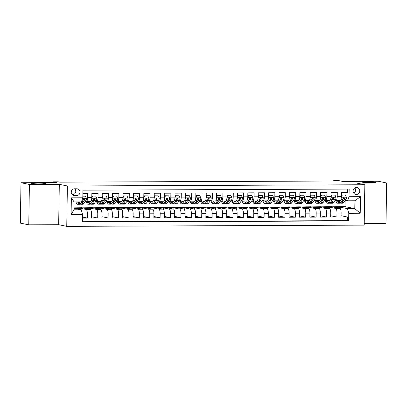 <?xml version="1.0" encoding="UTF-8"?>
<svg xmlns="http://www.w3.org/2000/svg" width="407" height="407" viewBox="0 0 407 407"><rect width="100%" height="100%" fill="white"/><g stroke="black" fill="none" stroke-linecap="round" stroke-linejoin="round"><path stroke-width="0.61" d="M362.266 182.199A6.995 0.427 -179.1 0 1 361.925 182.061A6.995 0.427 -179.1 0 1 367.831 181.736A6.995 0.427 -179.1 0 1 375.575 182.148A6.995 0.427 -179.1 0 1 375.915 182.285A6.995 0.427 -179.1 0 1 370.009 182.611A6.995 0.427 -179.1 0 1 362.266 182.199M32.056 183.562A6.995 0.427 -179.1 0 1 31.721 183.425A6.995 0.427 -179.1 0 1 37.627 183.099A6.995 0.427 -179.1 0 1 45.37 183.506A6.995 0.427 -179.1 0 1 45.711 183.643A6.995 0.427 -179.1 0 1 39.805 183.974A6.995 0.427 -179.1 0 1 32.056 183.562M356.471 187.515A3.5 3.322 101.5 0 0 355.713 194.434A3.5 3.322 101.5 0 0 359.722 191.331A3.5 3.322 101.5 0 0 356.471 187.515M364.224 223.438L386.014 223.351L386.65 182.977L378.23 181.257L342.608 181.405L338.904 180.647L333.704 180.672L333.699 181.018M66.753 226.353L364.199 225.127L364.835 184.753L67.389 185.979L66.753 226.353L58.669 224.7L59.305 184.33L29.406 184.452L28.77 224.822L58.669 224.7M28.77 224.822L20.35 223.107L20.986 182.733L56.604 182.585L52.9 181.827L52.89 182.601M29.406 184.452L20.986 182.733M347.746 189.077L347.695 192.44L341.453 192.465L341.392 196.449L337.23 196.464A4.375 1.348 89.8 0 1 335.902 200.559A4.375 1.348 89.8 0 1 335.816 200.554L335.022 200.392M337.23 196.464L337.296 192.48L331.054 192.506L330.993 196.489L326.831 196.505A4.375 1.348 89.8 0 1 325.503 200.605A4.375 1.348 89.8 0 1 325.417 200.595L324.623 200.432M326.831 196.505L326.892 192.526L320.655 192.552L320.589 196.53L316.432 196.55A4.375 1.348 89.8 0 1 315.099 200.646A4.375 1.348 89.8 0 1 315.013 200.641L314.219 200.478M316.432 196.55L316.493 192.567L310.251 192.592L310.19 196.576L306.028 196.591A4.375 1.348 89.8 0 1 304.701 200.692A4.375 1.348 89.8 0 1 304.614 200.682L303.82 200.519M306.028 196.591L306.095 192.608L299.852 192.633L299.791 196.617L295.63 196.637A4.375 1.348 89.8 0 1 294.302 200.732A4.375 1.348 89.8 0 1 294.215 200.722L293.422 200.565M295.63 196.637L295.696 192.653L289.453 192.679L289.392 196.662L285.231 196.678A4.375 1.348 89.8 0 1 283.903 200.778A4.375 1.348 89.8 0 1 283.816 200.768L283.023 200.605M285.231 196.678L285.292 192.694L279.054 192.72L278.988 196.703L274.832 196.723A4.375 1.348 89.8 0 1 273.499 200.819A4.375 1.348 89.8 0 1 273.412 200.809L272.619 200.646M274.832 196.723L274.893 192.74L268.651 192.765L268.589 196.749L264.428 196.764A4.375 1.348 89.8 0 1 263.1 200.86A4.375 1.348 89.8 0 1 263.014 200.855L262.22 200.692M264.428 196.764L264.494 192.781L258.252 192.806L258.191 196.79L254.029 196.805A4.375 1.348 89.8 0 1 252.701 200.905A4.375 1.348 89.8 0 1 252.615 200.895L251.821 200.732M254.029 196.805L254.095 192.826L247.853 192.852L247.792 196.83L243.63 196.851A4.375 1.348 89.8 0 1 242.302 200.946A4.375 1.348 89.8 0 1 242.216 200.941L241.422 200.778M243.63 196.851L243.691 192.867L237.454 192.893L237.388 196.876L233.231 196.891A4.375 1.348 89.8 0 1 231.898 200.992A4.375 1.348 89.8 0 1 231.812 200.982L231.018 200.819M233.231 196.891L233.292 192.908L227.05 192.933L226.989 196.917L222.827 196.937A4.375 1.348 89.8 0 1 221.5 201.033A4.375 1.348 89.8 0 1 221.413 201.027L220.619 200.865M222.827 196.937L222.894 192.954L216.651 192.979L216.59 196.963L212.429 196.978A4.375 1.348 89.8 0 1 211.101 201.078A4.375 1.348 89.8 0 1 211.014 201.068L210.221 200.905M212.429 196.978L212.49 192.994L206.252 193.02L206.191 197.003L202.03 197.024A4.375 1.348 89.8 0 1 200.702 201.119A4.375 1.348 89.8 0 1 200.615 201.109L199.822 200.951M202.03 197.024L202.091 193.04L195.853 193.066L195.787 197.049L191.631 197.064A4.375 1.348 89.8 0 1 190.298 201.165A4.375 1.348 89.8 0 1 190.211 201.155L189.418 200.992M191.631 197.064L191.692 193.081L185.45 193.106L185.388 197.09L181.227 197.105A4.375 1.348 89.8 0 1 179.899 201.206A4.375 1.348 89.8 0 1 179.813 201.195L179.019 201.033M181.227 197.105L181.293 193.127L175.051 193.152L174.99 197.13L170.828 197.151A4.375 1.348 89.8 0 1 169.5 201.246A4.375 1.348 89.8 0 1 169.414 201.241L168.62 201.078M170.828 197.151L170.889 193.167L164.652 193.193L164.591 197.176L160.429 197.192A4.375 1.348 89.8 0 1 159.101 201.292A4.375 1.348 89.8 0 1 159.015 201.282L158.216 201.119M160.429 197.192L160.49 193.208L154.253 193.239L154.187 197.217L150.03 197.237A4.375 1.348 89.8 0 1 148.697 201.333A4.375 1.348 89.8 0 1 148.611 201.328L147.817 201.165M150.03 197.237L150.091 193.254L143.849 193.279L143.788 197.263L139.626 197.278A4.375 1.348 89.8 0 1 138.299 201.379A4.375 1.348 89.8 0 1 138.212 201.368L137.418 201.206M139.626 197.278L139.693 193.294L133.45 193.32L133.389 197.303L129.228 197.324A4.375 1.348 89.8 0 1 127.9 201.419A4.375 1.348 89.8 0 1 127.813 201.409L127.02 201.251M129.228 197.324L129.289 193.34L123.051 193.366L122.99 197.349L118.829 197.364A4.375 1.348 89.8 0 1 117.501 201.465A4.375 1.348 89.8 0 1 117.414 201.455L116.616 201.292M118.829 197.364L118.89 193.381L112.653 193.406L112.586 197.39L108.43 197.405A4.375 1.348 89.8 0 1 107.097 201.506A4.375 1.348 89.8 0 1 107.01 201.496L106.217 201.333M108.43 197.405L108.491 193.427L102.249 193.452L102.188 197.436L98.026 197.451A4.375 1.348 89.8 0 1 96.698 201.546A4.375 1.348 89.8 0 1 96.612 201.541L95.818 201.379M98.026 197.451L98.092 193.467L91.85 193.493L91.789 197.476A4.375 1.348 89.8 0 1 90.461 201.572A4.375 1.348 89.8 0 1 90.374 201.567M82.484 218.081L87.307 218.06L82.499 217.079M74.013 207.86L81.893 207.718L90.247 209.422A4.375 1.348 89.8 0 1 91.529 214.062L91.463 218.045L97.705 218.02L91.483 216.748M82.418 207.824L92.297 207.672L100.651 209.381A4.375 1.348 -90.2 0 1 101.928 214.021L101.867 217.999L108.104 217.974L101.887 216.707M92.821 207.779L102.696 207.631L111.05 209.335A4.375 1.348 -90.2 0 1 112.327 213.975L112.266 217.959L118.503 217.933L112.286 216.661M103.22 207.738L113.095 207.585L121.449 209.295A4.375 1.348 -90.2 0 1 122.726 213.934L122.665 217.918L128.907 217.893L122.685 216.621M113.619 207.692L123.494 207.545L131.848 209.249A4.375 1.348 -90.2 0 1 133.13 213.889L133.064 217.872L139.306 217.847L133.084 216.575M124.018 207.651L133.898 207.504L142.252 209.208A4.375 1.348 -90.2 0 1 143.529 213.848L143.468 217.831L149.705 217.806L143.488 216.534M134.422 207.611L144.297 207.458L152.65 209.162A4.375 1.348 -90.2 0 1 153.927 213.802L153.866 217.786L160.104 217.76L153.887 216.493M144.821 207.565L154.696 207.417L163.049 209.122A4.375 1.348 -90.2 0 1 164.326 213.761L164.265 217.745L170.508 217.72L164.286 216.448M155.22 207.524L165.094 207.372L173.448 209.081A4.375 1.348 -90.2 0 1 174.73 213.721L174.664 217.699L180.906 217.674L174.684 216.407M165.618 207.478L175.498 207.331L183.852 209.035A4.375 1.348 -90.2 0 1 185.129 213.675L185.068 217.659L191.305 217.633L185.088 216.361M176.022 207.438L185.897 207.285L194.251 208.995A4.375 1.348 -90.2 0 1 195.528 213.634L195.467 217.618L201.704 217.587L195.487 216.321M186.421 207.392L196.296 207.244L204.65 208.949A4.375 1.348 -90.2 0 1 205.927 213.589L205.866 217.572L212.108 217.547L205.886 216.275M196.82 207.351L206.695 207.204L215.049 208.908A4.375 1.348 -90.2 0 1 216.331 213.548L216.265 217.531L222.507 217.506L216.285 216.234M207.219 207.311L217.099 207.158L225.453 208.862A4.375 1.348 -90.2 0 1 226.73 213.502L226.668 217.486L232.906 217.46L226.689 216.193M217.623 207.265L227.498 207.117L235.851 208.822A4.375 1.348 -90.2 0 1 237.128 213.461L237.067 217.445L243.305 217.419L237.088 216.148M228.022 207.224L237.897 207.071L246.25 208.781A4.375 1.348 -90.2 0 1 247.527 213.421L247.466 217.399L253.709 217.374L247.487 216.107M238.421 207.178L248.295 207.031L256.649 208.735A4.375 1.348 -90.2 0 1 257.931 213.375L257.865 217.358L264.107 217.333L257.885 216.061M248.819 207.138L258.699 206.985L267.053 208.694A4.375 1.348 -90.2 0 1 268.33 213.334L268.269 217.313L274.506 217.287L268.289 216.02M259.223 207.092L269.098 206.944L277.452 208.649A4.375 1.348 -90.2 0 1 278.729 213.288L278.668 217.272L284.905 217.246L278.688 215.975M269.622 207.051L279.497 206.904L287.851 208.608A4.375 1.348 -90.2 0 1 289.128 213.248L289.067 217.231L295.309 217.206L289.087 215.934M280.021 207.01L289.896 206.858L298.25 208.562A4.375 1.348 -90.2 0 1 299.532 213.202L299.466 217.185L305.708 217.16L299.486 215.888M290.42 206.965L300.3 206.817L308.654 208.521A4.375 1.348 -90.2 0 1 309.931 213.161L309.869 217.145L316.107 217.119L309.89 215.847M300.824 206.924L310.699 206.771L319.052 208.476A4.375 1.348 -90.2 0 1 320.329 213.115L320.268 217.099L326.506 217.073L320.289 215.807M311.223 206.878L321.098 206.731L329.451 208.435A4.375 1.348 -90.2 0 1 330.728 213.075L330.667 217.058L336.91 217.033L330.688 215.761M52.9 181.827L58.099 181.807L59.783 182.153L335.388 181.013L333.704 180.672M74.415 195.553L76.704 195.543A3.388 3.215 101.5 0 0 77.432 188.838A3.388 3.215 101.5 0 0 76.806 188.777L74.522 188.787A3.388 3.215 101.5 0 0 73.789 195.487A3.388 3.215 101.5 0 0 74.415 195.553L73.189 195.299M347.629 200.799L349.048 196.708L349.165 189.072L82.921 190.171L82.804 197.807L81.385 201.897L74.105 201.928L73.982 209.783L81.263 209.753L82.54 214.392L82.423 222.034L348.667 220.935L348.784 213.293L347.507 208.654L354.787 208.623L354.909 200.768L347.629 200.799L345.421 200.346M349.048 196.708L360.485 196.662L360.226 213.248L348.784 213.293M82.54 214.392L71.103 214.443L71.362 197.853L82.804 197.807M321.622 206.837L327.34 206.705L335.694 208.409A4.375 1.348 89.8 0 1 336.971 213.049L336.91 217.033M327.34 206.705L331.502 206.685L339.85 208.394L335.694 208.409M316.941 206.746L325.29 208.45A4.375 1.348 89.8 0 1 326.572 213.09L326.506 217.073M306.537 206.792L314.891 208.496A4.375 1.348 89.8 0 1 316.173 213.136L316.107 217.119M296.138 206.832L304.492 208.537A4.375 1.348 89.8 0 1 305.769 213.176L305.708 217.16M285.739 206.873L294.093 208.582A4.375 1.348 89.8 0 1 295.37 213.222L295.309 217.206M275.341 206.919L283.689 208.623A4.375 1.348 89.8 0 1 284.971 213.263L284.905 217.246M264.937 206.96L273.29 208.669A4.375 1.348 89.8 0 1 274.572 213.309L274.506 217.287M254.538 207.005L262.891 208.71A4.375 1.348 89.8 0 1 264.168 213.349L264.107 217.333M244.139 207.046L252.493 208.75A4.375 1.348 89.8 0 1 253.77 213.39L253.709 217.374M233.74 207.092L242.089 208.796A4.375 1.348 89.8 0 1 243.371 213.436L243.305 217.419M223.336 207.132L231.69 208.837A4.375 1.348 89.8 0 1 232.967 213.477L232.906 217.46M212.937 207.173L221.291 208.883A4.375 1.348 89.8 0 1 222.568 213.522L222.507 217.506M202.538 207.219L210.892 208.923A4.375 1.348 89.8 0 1 212.169 213.563L212.108 217.547M192.135 207.26L200.488 208.969A4.375 1.348 89.8 0 1 201.77 213.609L201.704 217.587M181.736 207.305L190.089 209.01A4.375 1.348 89.8 0 1 191.366 213.65L191.305 217.633M171.337 207.346L179.691 209.056A4.375 1.348 89.8 0 1 180.967 213.69L180.906 217.674M160.938 207.392L169.292 209.096A4.375 1.348 89.8 0 1 170.569 213.736L170.508 217.72M150.534 207.433L158.888 209.137A4.375 1.348 89.8 0 1 160.17 213.777L160.104 217.76M140.135 207.478L148.489 209.183A4.375 1.348 89.8 0 1 149.766 213.823L149.705 217.806M129.736 207.519L138.09 209.223A4.375 1.348 89.8 0 1 139.367 213.863L139.306 217.847M119.337 207.56L127.691 209.269A4.375 1.348 89.8 0 1 128.968 213.909L128.907 217.893M108.934 207.606L117.287 209.31A4.375 1.348 89.8 0 1 118.569 213.95L118.503 217.933M98.535 207.646L106.888 209.356A4.375 1.348 89.8 0 1 108.165 213.996L108.104 217.974M88.136 207.692L96.49 209.396A4.375 1.348 89.8 0 1 97.766 214.036L97.705 218.02M82.87 193.529L87.688 193.508L87.627 197.492A4.375 1.348 89.8 0 1 86.299 201.592A4.375 1.348 89.8 0 1 86.213 201.582L85.419 201.419M77.737 207.733L86.091 209.437A4.375 1.348 89.8 0 1 87.368 214.077L87.307 218.06M82.428 221.739L347.252 220.645L347.308 216.987L341.086 215.72M339.85 208.394A4.375 1.348 -90.2 0 1 341.132 213.034L341.066 217.012L347.308 216.987M74.008 208.272L81.263 209.753M59.305 184.33L67.389 185.979M386.65 182.977L356.751 183.099L364.835 184.753M332.02 206.792L345.019 206.629L354.787 208.623L360.226 213.248M345.019 206.629L345.111 200.778M337.739 206.659L347.507 208.654M80.24 209.544L80.26 208.359L77.732 207.845M74.547 208.384L80.26 208.359M90.639 209.691L90.659 208.318L88.136 207.799M84.946 208.338L90.659 208.318M95.345 208.298L101.058 208.272L98.535 207.758M101.038 209.651L101.058 208.272M100.773 201.521A4.375 1.348 -90.2 0 0 100.86 201.531A4.375 1.348 -90.2 0 0 102.188 197.436M105.744 208.252L111.462 208.231L108.934 207.712M111.437 209.605L111.462 208.231M111.172 201.48A4.375 1.348 -90.2 0 0 111.259 201.49A4.375 1.348 -90.2 0 0 112.586 197.39M116.148 208.211L121.861 208.186L119.332 207.672M121.841 209.564L121.861 208.186M121.571 201.434A4.375 1.348 -90.2 0 0 121.657 201.445A4.375 1.348 -90.2 0 0 122.99 197.349M126.546 208.165L132.26 208.145L129.736 207.626M132.239 209.519L132.26 208.145M131.975 201.394A4.375 1.348 -90.2 0 0 132.061 201.404A4.375 1.348 -90.2 0 0 133.389 197.303M136.945 208.125L142.659 208.099L140.135 207.585M142.638 209.478L142.659 208.099M142.374 201.353A4.375 1.348 -90.2 0 0 142.46 201.358A4.375 1.348 -90.2 0 0 143.788 197.263M147.344 208.084L153.063 208.058L150.534 207.545M153.037 209.432L153.063 208.058M152.773 201.307A4.375 1.348 -90.2 0 0 152.859 201.317A4.375 1.348 -90.2 0 0 154.187 197.217M157.748 208.038L163.461 208.018L160.933 207.499M163.441 209.391L163.461 208.018M163.171 201.267A4.375 1.348 -90.2 0 0 163.258 201.272A4.375 1.348 -90.2 0 0 164.591 197.176M168.147 207.997L173.86 207.972L171.337 207.458M173.84 209.351L173.86 207.972M173.575 201.221A4.375 1.348 -90.2 0 0 173.662 201.231A4.375 1.348 -90.2 0 0 174.99 197.13M178.546 207.952L184.259 207.931L181.736 207.412M184.239 209.305L184.259 207.931M183.974 201.18A4.375 1.348 -90.2 0 0 184.061 201.19A4.375 1.348 -90.2 0 0 185.388 197.09M188.945 207.911L194.663 207.885L192.135 207.372M194.638 209.264L194.663 207.885M194.373 201.134A4.375 1.348 -90.2 0 0 194.46 201.144A4.375 1.348 -90.2 0 0 195.787 197.049M199.349 207.865L205.062 207.845L202.533 207.326M205.042 209.218L205.062 207.845M204.772 201.094A4.375 1.348 -90.2 0 0 204.858 201.104A4.375 1.348 -90.2 0 0 206.191 197.003M209.747 207.824L215.461 207.799L212.937 207.285M215.44 209.178L215.461 207.799M215.176 201.053A4.375 1.348 -90.2 0 0 215.262 201.058A4.375 1.348 -90.2 0 0 216.59 196.963M220.146 207.784L225.86 207.758L223.336 207.244M225.839 209.132L225.86 207.758M225.575 201.007A4.375 1.348 -90.2 0 0 225.661 201.017A4.375 1.348 -90.2 0 0 226.989 196.917M230.545 207.738L236.263 207.712L233.735 207.199M236.238 209.091L236.263 207.712M235.974 200.966A4.375 1.348 -90.2 0 0 236.06 200.972A4.375 1.348 -90.2 0 0 237.388 196.876M240.949 207.697L246.662 207.672L244.134 207.158M246.642 209.05L246.662 207.672M246.372 200.921A4.375 1.348 -90.2 0 0 246.459 200.931A4.375 1.348 -90.2 0 0 247.792 196.83M251.348 207.651L257.061 207.631L254.538 207.112M257.041 209.005L257.061 207.631M256.776 200.88A4.375 1.348 -90.2 0 0 256.863 200.89A4.375 1.348 -90.2 0 0 258.191 196.79M261.747 207.611L267.46 207.585L264.937 207.071M267.44 208.964L267.46 207.585M267.175 200.834A4.375 1.348 -90.2 0 0 267.262 200.844A4.375 1.348 -90.2 0 0 268.589 196.749M272.146 207.565L277.864 207.545L275.336 207.026M277.839 208.918L277.864 207.545M277.574 200.793A4.375 1.348 -90.2 0 0 277.66 200.804A4.375 1.348 -90.2 0 0 278.988 196.703M282.55 207.524L288.263 207.499L285.734 206.985M288.242 208.877L288.263 207.499M287.973 200.753A4.375 1.348 -90.2 0 0 288.059 200.758A4.375 1.348 -90.2 0 0 289.392 196.662M292.948 207.484L298.662 207.458L296.138 206.939M298.641 208.832L298.662 207.458M298.377 200.707A4.375 1.348 -90.2 0 0 298.463 200.717A4.375 1.348 -90.2 0 0 299.791 196.617M303.347 207.438L309.066 207.412L306.537 206.898M309.04 208.791L309.066 207.412M308.776 200.666A4.375 1.348 -90.2 0 0 308.862 200.671A4.375 1.348 -90.2 0 0 310.19 196.576M313.746 207.397L319.464 207.372L316.936 206.858M319.444 208.75L319.464 207.372M319.174 200.62A4.375 1.348 -90.2 0 0 319.261 200.631A4.375 1.348 -90.2 0 0 320.589 196.53M324.15 207.351L329.863 207.331L327.335 206.812M329.843 208.705L329.863 207.331M329.573 200.58A4.375 1.348 -90.2 0 0 329.66 200.59A4.375 1.348 -90.2 0 0 330.993 196.489M334.549 207.311L340.262 207.285L337.739 206.771M340.242 208.664L340.262 207.285M347.252 220.645L348.667 220.935M339.977 200.534A4.375 1.348 -90.2 0 0 340.064 200.544A4.375 1.348 -90.2 0 0 341.392 196.449M74.105 201.928L71.362 197.853M73.982 209.783L71.103 214.443M360.485 196.662L354.909 200.768M72.263 194.683L72.492 194.683A3.388 3.215 101.5 0 0 74.751 188.787M353.775 193.188A3.5 3.322 101.5 0 0 354.843 187.963M78.765 201.908L78.47 202.315A6.944 2.142 89.8 0 1 77.635 202.869A6.944 2.142 89.8 0 1 76.547 201.918M79.884 201.903L78.648 203.622A8.364 2.579 89.8 0 1 77.64 204.294A8.364 2.579 89.8 0 1 75.829 201.923M82.83 196.174L85.414 196.164L86.416 198.341A2.895 0.895 89.8 0 1 85.887 200.768L83.847 203.602A8.364 2.579 89.8 0 1 82.845 204.268L80.866 204.278A8.364 2.579 -90.2 0 0 81.873 203.607L83.913 200.778A2.895 0.895 -90.2 0 0 84.386 199.16L83.745 198.519L83.14 199.165A2.895 0.895 89.8 0 1 82.662 200.783L80.622 203.612A8.364 2.579 89.8 0 1 79.619 204.283L77.64 204.294M85.414 196.164L82.83 196.082M80.24 204.034A8.364 2.579 -90.2 0 0 80.866 204.278M84.386 199.16L83.903 199.059A1.475 0.453 89.8 0 1 83.735 199.471L81.695 202.299A6.944 2.142 89.8 0 1 81.258 202.737M89.367 201.582A8.364 2.579 -90.2 0 1 89.367 201.577L88.874 202.269A6.944 2.142 89.8 0 1 88.039 202.828A6.944 2.142 89.8 0 1 86.808 201.587M90.491 201.572L89.047 203.581A8.364 2.579 89.8 0 1 88.044 204.248A8.364 2.579 89.8 0 1 86.136 201.567M95.813 196.118L92.257 196.042L95.813 196.118L96.82 198.295A2.895 0.895 89.8 0 1 96.286 200.727L94.246 203.556A8.364 2.579 89.8 0 1 93.244 204.228L91.265 204.233A8.364 2.579 -90.2 0 0 92.272 203.566L94.312 200.732A2.895 0.895 -90.2 0 0 94.79 199.115L94.149 198.474L93.539 199.12A2.895 0.895 89.8 0 1 93.066 200.737L91.026 203.571A8.364 2.579 89.8 0 1 90.018 204.243L88.044 204.248M92.694 196.133L91.768 198.011M91.794 196.978L92.257 196.042M90.644 203.988A8.364 2.579 -90.2 0 0 91.265 204.233M88.787 201.582A6.944 2.142 -90.2 0 0 89.031 202.05M94.79 199.115L94.302 199.018A1.475 0.453 89.8 0 1 94.134 199.425L92.094 202.259A6.944 2.142 89.8 0 1 91.656 202.691M99.766 201.536A8.364 2.579 -90.2 0 0 99.771 201.536L99.272 202.228A6.944 2.142 89.8 0 1 98.438 202.783A6.944 2.142 89.8 0 1 97.207 201.546M100.895 201.531L99.45 203.536A8.364 2.579 89.8 0 1 98.443 204.207A8.364 2.579 89.8 0 1 96.535 201.526M106.212 196.077L102.656 196.001L106.212 196.077L107.219 198.255A2.895 0.895 89.8 0 1 106.69 200.682L104.65 203.515A8.364 2.579 89.8 0 1 103.643 204.182L101.669 204.192A8.364 2.579 -90.2 0 0 102.671 203.52L104.711 200.692A2.895 0.895 -90.2 0 0 105.189 199.074L104.548 198.433L103.943 199.079A2.895 0.895 89.8 0 1 103.464 200.697L101.424 203.525A8.364 2.579 89.8 0 1 100.417 204.197L98.443 204.207M103.093 196.088L102.167 197.97M102.198 196.937L102.656 196.001M101.043 203.948A8.364 2.579 -90.2 0 0 101.669 204.192M99.186 201.536A6.944 2.142 -90.2 0 0 99.43 202.009M105.189 199.074L104.706 198.972A1.475 0.453 89.8 0 1 104.533 199.384L102.498 202.213A6.944 2.142 89.8 0 1 102.055 202.65M110.17 201.496L109.671 202.187A6.944 2.142 89.8 0 1 108.837 202.742A6.944 2.142 89.8 0 1 107.611 201.506M111.294 201.485L109.849 203.495A8.364 2.579 89.8 0 1 108.842 204.161A8.364 2.579 89.8 0 1 106.934 201.48M116.616 196.032L113.054 195.955L116.616 196.032L117.618 198.209A2.895 0.895 89.8 0 1 117.089 200.641L115.049 203.469A8.364 2.579 89.8 0 1 114.041 204.141L112.067 204.151A8.364 2.579 -90.2 0 0 113.075 203.48L115.11 200.646A2.895 0.895 -90.2 0 0 115.588 199.028L114.947 198.387L114.342 199.033A2.895 0.895 89.8 0 1 113.863 200.651L111.823 203.485A8.364 2.579 89.8 0 1 110.821 204.156L108.842 204.161M113.492 196.047L112.571 197.929M112.597 196.891L113.054 195.955M111.442 203.902A8.364 2.579 -90.2 0 0 112.067 204.151M109.585 201.496A6.944 2.142 -90.2 0 0 109.829 201.969M115.588 199.028L115.105 198.931A1.475 0.453 89.8 0 1 114.937 199.338L112.897 202.172A6.944 2.142 89.8 0 1 112.459 202.605M120.569 201.455A8.364 2.579 -90.2 0 1 120.569 201.45L120.07 202.142A6.944 2.142 89.8 0 1 119.236 202.696A6.944 2.142 89.8 0 1 118.01 201.46M121.693 201.445L120.248 203.449A8.364 2.579 89.8 0 1 119.241 204.121A8.364 2.579 89.8 0 1 117.338 201.44M127.015 195.991L123.453 195.915L127.015 195.991L128.017 198.168A2.895 0.895 89.8 0 1 127.488 200.595L125.448 203.429A8.364 2.579 89.8 0 1 124.445 204.1L122.466 204.105A8.364 2.579 -90.2 0 0 123.474 203.439L125.514 200.605A2.895 0.895 -90.2 0 0 125.987 198.987L125.346 198.346L124.74 198.992A2.895 0.895 89.8 0 1 124.262 200.61L122.222 203.444A8.364 2.579 89.8 0 1 121.22 204.111L119.241 204.121M123.896 196.001L122.97 197.883M122.995 196.851L123.453 195.915M121.841 203.861A8.364 2.579 -90.2 0 0 122.466 204.105M119.984 201.455A6.944 2.142 -90.2 0 0 120.228 201.923M125.987 198.987L125.504 198.886A1.475 0.453 89.8 0 1 125.336 199.298L123.296 202.131A6.944 2.142 89.8 0 1 122.858 202.564M130.968 201.409L130.474 202.101A6.944 2.142 89.8 0 1 129.64 202.655A6.944 2.142 89.8 0 1 128.409 201.419M132.092 201.399L130.647 203.408A8.364 2.579 89.8 0 1 129.645 204.075A8.364 2.579 89.8 0 1 127.737 201.394M137.413 195.945L133.857 195.869L137.413 195.945L138.421 198.128A2.895 0.895 89.8 0 1 137.887 200.554L135.846 203.388A8.364 2.579 89.8 0 1 134.844 204.055L132.865 204.065A8.364 2.579 -90.2 0 0 133.872 203.393L135.913 200.565A2.895 0.895 -90.2 0 0 136.391 198.942L135.75 198.306L135.139 198.947A2.895 0.895 89.8 0 1 134.666 200.57L132.626 203.398A8.364 2.579 89.8 0 1 131.619 204.07L129.645 204.075M134.295 195.96L133.369 197.843M133.394 196.805L133.857 195.869M132.244 203.815A8.364 2.579 -90.2 0 0 132.865 204.065M130.388 201.409A6.944 2.142 -90.2 0 0 130.632 201.882M136.391 198.942L135.902 198.845A1.475 0.453 89.8 0 1 135.735 199.257L133.694 202.086A6.944 2.142 89.8 0 1 133.257 202.518M141.366 201.363A8.364 2.579 -90.2 0 0 141.371 201.368L140.873 202.055A6.944 2.142 89.8 0 1 140.039 202.615A6.944 2.142 89.8 0 1 138.807 201.373M142.496 201.358L141.051 203.363A8.364 2.579 89.8 0 1 140.044 204.034A8.364 2.579 89.8 0 1 138.136 201.353M147.812 195.904L144.256 195.828L147.812 195.904L148.82 198.082A2.895 0.895 89.8 0 1 148.29 200.509L146.25 203.342A8.364 2.579 89.8 0 1 145.243 204.014L143.269 204.019A8.364 2.579 -90.2 0 0 144.271 203.352L146.311 200.519A2.895 0.895 -90.2 0 0 146.79 198.901L146.149 198.26L145.543 198.906A2.895 0.895 89.8 0 1 145.065 200.524L143.025 203.358A8.364 2.579 89.8 0 1 142.018 204.024L140.044 204.034M144.694 195.92L143.768 197.797M143.798 196.764L144.256 195.828M142.643 203.775A8.364 2.579 -90.2 0 0 143.269 204.019M140.786 201.368A6.944 2.142 -90.2 0 0 141.031 201.836M146.79 198.901L146.306 198.799A1.475 0.453 89.8 0 1 146.133 199.211L144.098 202.045A6.944 2.142 89.8 0 1 143.656 202.477M151.77 201.323L151.272 202.014A6.944 2.142 89.8 0 1 150.437 202.569A6.944 2.142 89.8 0 1 149.211 201.333M152.895 201.317L151.45 203.322A8.364 2.579 89.8 0 1 150.442 203.993A8.364 2.579 89.8 0 1 148.54 201.312M158.216 195.864L154.655 195.787L158.216 195.864L159.218 198.041A2.895 0.895 89.8 0 1 158.689 200.468L156.649 203.302A8.364 2.579 89.8 0 1 155.642 203.968L153.668 203.978A8.364 2.579 -90.2 0 0 154.675 203.307L156.71 200.478A2.895 0.895 -90.2 0 0 157.188 198.855L156.547 198.219L155.942 198.865A2.895 0.895 89.8 0 1 155.464 200.483L153.424 203.312A8.364 2.579 89.8 0 1 152.422 203.983L150.442 203.993M155.092 195.874L154.172 197.756M154.197 196.718L154.655 195.787M153.042 203.734A8.364 2.579 -90.2 0 0 153.668 203.978M151.185 201.323A6.944 2.142 -90.2 0 0 151.429 201.796M157.188 198.855L156.705 198.758A1.475 0.453 89.8 0 1 156.537 199.171L154.497 201.999A6.944 2.142 89.8 0 1 154.06 202.437M162.169 201.277A8.364 2.579 -90.2 0 0 162.169 201.282L161.671 201.969A6.944 2.142 89.8 0 1 160.836 202.528A6.944 2.142 89.8 0 1 159.61 201.287M163.293 201.272L161.849 203.276A8.364 2.579 89.8 0 1 160.841 203.948A8.364 2.579 89.8 0 1 158.939 201.267M168.615 195.818L165.054 195.742L168.615 195.818L169.617 197.995A2.895 0.895 89.8 0 1 169.088 200.427L167.048 203.256A8.364 2.579 89.8 0 1 166.046 203.927L164.067 203.932A8.364 2.579 -90.2 0 0 165.074 203.266L167.114 200.432A2.895 0.895 -90.2 0 0 167.587 198.814L166.946 198.173L166.341 198.82A2.895 0.895 89.8 0 1 165.863 200.437L163.828 203.271A8.364 2.579 89.8 0 1 162.82 203.938L160.841 203.948M165.496 195.833L164.57 197.71M164.596 196.678L165.054 195.742M163.441 203.688A8.364 2.579 -90.2 0 0 164.067 203.932M161.584 201.282A6.944 2.142 -90.2 0 0 161.828 201.75M167.587 198.814L167.104 198.718A1.475 0.453 89.8 0 1 166.936 199.125L164.896 201.958A6.944 2.142 89.8 0 1 164.459 202.391M172.568 201.236L172.075 201.928A6.944 2.142 89.8 0 1 171.24 202.483A6.944 2.142 89.8 0 1 170.009 201.246M173.692 201.231L172.247 203.235A8.364 2.579 89.8 0 1 171.245 203.907A8.364 2.579 89.8 0 1 169.337 201.226M179.014 195.777L175.458 195.701L179.014 195.777L180.021 197.955A2.895 0.895 89.8 0 1 179.487 200.381L177.447 203.215A8.364 2.579 89.8 0 1 176.445 203.882L174.466 203.892A8.364 2.579 -90.2 0 0 175.473 203.22L177.513 200.392A2.895 0.895 -90.2 0 0 177.991 198.774L177.35 198.133L176.74 198.779A2.895 0.895 89.8 0 1 176.267 200.397L174.227 203.225A8.364 2.579 89.8 0 1 173.219 203.897L171.245 203.907M175.895 195.787L174.969 197.67M174.995 196.637L175.458 195.701M173.845 203.648A8.364 2.579 -90.2 0 0 174.466 203.892M171.988 201.236A6.944 2.142 -90.2 0 0 172.232 201.709M177.991 198.774L177.503 198.672A1.475 0.453 89.8 0 1 177.335 199.084L175.295 201.913A6.944 2.142 89.8 0 1 174.857 202.35M182.967 201.19A8.364 2.579 -90.2 0 0 182.972 201.195L182.473 201.887A6.944 2.142 89.8 0 1 181.639 202.442A6.944 2.142 89.8 0 1 180.408 201.206M184.096 201.185L182.651 203.195A8.364 2.579 89.8 0 1 181.644 203.861A8.364 2.579 89.8 0 1 179.736 201.18M189.413 195.731L185.857 195.655L189.413 195.731L190.42 197.909A2.895 0.895 89.8 0 1 189.891 200.341L187.851 203.169A8.364 2.579 89.8 0 1 186.844 203.841L184.87 203.851A8.364 2.579 -90.2 0 0 185.872 203.179L187.912 200.346A2.895 0.895 -90.2 0 0 188.39 198.728L187.749 198.087L187.144 198.733A2.895 0.895 89.8 0 1 186.665 200.351L184.625 203.185A8.364 2.579 89.8 0 1 183.618 203.856L181.644 203.861M186.294 195.747L185.368 197.624M185.399 196.591L185.857 195.655M184.244 203.602A8.364 2.579 -90.2 0 0 184.87 203.851M182.387 201.195A6.944 2.142 -90.2 0 0 182.631 201.668M188.39 198.728L187.907 198.631A1.475 0.453 89.8 0 1 187.734 199.038L185.699 201.872A6.944 2.142 89.8 0 1 185.256 202.304M193.371 201.15A8.364 2.579 -90.2 0 0 193.371 201.155L192.872 201.841A6.944 2.142 89.8 0 1 192.038 202.396A6.944 2.142 89.8 0 1 190.812 201.16M194.495 201.144L193.05 203.149A8.364 2.579 89.8 0 1 192.043 203.821A8.364 2.579 89.8 0 1 190.14 201.139M199.817 195.691L196.255 195.614L199.817 195.691L200.819 197.868A2.895 0.895 89.8 0 1 200.29 200.295L198.25 203.129A8.364 2.579 89.8 0 1 197.242 203.8L195.268 203.805A8.364 2.579 -90.2 0 0 196.276 203.139L198.311 200.305A2.895 0.895 -90.2 0 0 198.789 198.687L198.148 198.046L197.543 198.692A2.895 0.895 89.8 0 1 197.064 200.31L195.024 203.144A8.364 2.579 89.8 0 1 194.022 203.81L192.043 203.821M196.693 195.701L195.772 197.583M195.798 196.55L196.255 195.614M194.643 203.561A8.364 2.579 -90.2 0 0 195.268 203.805M192.786 201.155A6.944 2.142 -90.2 0 0 193.03 201.623M198.789 198.687L198.306 198.585A1.475 0.453 89.8 0 1 198.138 198.998L196.098 201.831A6.944 2.142 89.8 0 1 195.66 202.264M203.77 201.109L203.271 201.801A6.944 2.142 89.8 0 1 202.437 202.355A6.944 2.142 89.8 0 1 201.211 201.119M204.894 201.099L203.449 203.108A8.364 2.579 89.8 0 1 202.442 203.775A8.364 2.579 89.8 0 1 200.539 201.094M210.216 195.645L206.654 195.569L210.216 195.645L211.218 197.827A2.895 0.895 89.8 0 1 210.689 200.254L208.649 203.088A8.364 2.579 89.8 0 1 207.646 203.754L205.667 203.765A8.364 2.579 -90.2 0 0 206.675 203.093L208.715 200.264A2.895 0.895 -90.2 0 0 209.188 198.641L208.552 198L207.941 198.647A2.895 0.895 89.8 0 1 207.463 200.269L205.428 203.098A8.364 2.579 89.8 0 1 204.421 203.77L202.442 203.775M207.097 195.66L206.171 197.543M206.196 196.505L206.654 195.569M205.042 203.515A8.364 2.579 -90.2 0 0 205.667 203.765M203.185 201.109A6.944 2.142 -90.2 0 0 203.429 201.582M209.188 198.641L208.705 198.545A1.475 0.453 89.8 0 1 208.537 198.952L206.497 201.786A6.944 2.142 89.8 0 1 206.059 202.218M214.174 201.063L213.675 201.755A6.944 2.142 89.8 0 1 212.841 202.315A6.944 2.142 89.8 0 1 211.609 201.073M215.293 201.058L213.848 203.062A8.364 2.579 89.8 0 1 212.846 203.734A8.364 2.579 89.8 0 1 210.938 201.053M220.614 195.604L217.058 195.528L220.614 195.604L221.622 197.782A2.895 0.895 89.8 0 1 221.087 200.208L219.052 203.042A8.364 2.579 89.8 0 1 218.045 203.714L216.066 203.719A8.364 2.579 -90.2 0 0 217.073 203.052L219.114 200.219A2.895 0.895 -90.2 0 0 219.592 198.601L218.951 197.96L218.34 198.606A2.895 0.895 89.8 0 1 217.867 200.224L215.827 203.057A8.364 2.579 89.8 0 1 214.82 203.724L212.846 203.734M217.496 195.619L216.57 197.497M216.595 196.464L217.058 195.528M215.445 203.475A8.364 2.579 -90.2 0 0 216.066 203.719M213.589 201.068A6.944 2.142 -90.2 0 0 213.833 201.536M219.592 198.601L219.103 198.499A1.475 0.453 89.8 0 1 218.935 198.911L216.895 201.745A6.944 2.142 89.8 0 1 216.458 202.177M224.567 201.022A8.364 2.579 -90.2 0 0 224.572 201.022L224.074 201.714A6.944 2.142 89.8 0 1 223.24 202.269A6.944 2.142 89.8 0 1 222.013 201.033M225.697 201.017L224.252 203.022A8.364 2.579 89.8 0 1 223.245 203.688A8.364 2.579 89.8 0 1 221.337 201.012M231.013 195.564L227.457 195.487L231.013 195.564L232.021 197.741A2.895 0.895 89.8 0 1 231.491 200.168L229.451 203.001A8.364 2.579 89.8 0 1 228.444 203.668L226.47 203.678A8.364 2.579 -90.2 0 0 227.472 203.007L229.512 200.178A2.895 0.895 -90.2 0 0 229.991 198.555L229.35 197.919L228.744 198.56A2.895 0.895 89.8 0 1 228.266 200.183L226.226 203.012A8.364 2.579 89.8 0 1 225.219 203.683L223.245 203.688M227.895 195.574L226.969 197.456M226.999 196.418L227.457 195.487M225.844 203.434A8.364 2.579 -90.2 0 0 226.47 203.678M223.987 201.022A6.944 2.142 -90.2 0 0 224.232 201.496M229.991 198.555L229.507 198.458A1.475 0.453 89.8 0 1 229.334 198.87L227.299 201.699A6.944 2.142 89.8 0 1 226.857 202.137M234.971 200.977A8.364 2.579 -90.2 0 0 234.971 200.982L234.473 201.668A6.944 2.142 89.8 0 1 233.638 202.228A6.944 2.142 89.8 0 1 232.412 200.987M236.096 200.972L234.651 202.976A8.364 2.579 89.8 0 1 233.643 203.648A8.364 2.579 89.8 0 1 231.741 200.966M241.417 195.518L237.856 195.441L241.417 195.518L242.419 197.695A2.895 0.895 89.8 0 1 241.89 200.127L239.85 202.956A8.364 2.579 89.8 0 1 238.843 203.627L236.869 203.632A8.364 2.579 -90.2 0 0 237.876 202.966L239.911 200.132A2.895 0.895 -90.2 0 0 240.389 198.514L239.748 197.873L239.143 198.519A2.895 0.895 89.8 0 1 238.665 200.137L236.625 202.971A8.364 2.579 89.8 0 1 235.622 203.637L233.643 203.648M238.293 195.533L237.373 197.41M237.398 196.378L237.856 195.441M236.243 203.388A8.364 2.579 -90.2 0 0 236.869 203.632M234.386 200.982A6.944 2.142 -90.2 0 0 234.63 201.45M240.389 198.514L239.906 198.418A1.475 0.453 89.8 0 1 239.738 198.825L237.698 201.658A6.944 2.142 89.8 0 1 237.261 202.091M245.37 200.936L244.872 201.628A6.944 2.142 89.8 0 1 244.037 202.182A6.944 2.142 89.8 0 1 242.811 200.946M246.494 200.931L245.05 202.935A8.364 2.579 89.8 0 1 244.047 203.607A8.364 2.579 89.8 0 1 242.14 200.926M251.816 195.477L248.26 195.401L251.816 195.477L252.823 197.654A2.895 0.895 89.8 0 1 252.289 200.081L250.249 202.915A8.364 2.579 89.8 0 1 249.247 203.581L247.268 203.592A8.364 2.579 -90.2 0 0 248.275 202.92L250.315 200.091A2.895 0.895 -90.2 0 0 250.788 198.474L250.152 197.833L249.542 198.479A2.895 0.895 89.8 0 1 249.064 200.096L247.029 202.925A8.364 2.579 89.8 0 1 246.021 203.597L244.047 203.607M248.697 195.487L247.771 197.37M247.797 196.337L248.26 195.401M246.642 203.347A8.364 2.579 -90.2 0 0 247.268 203.592M244.785 200.936A6.944 2.142 -90.2 0 0 245.029 201.409M250.788 198.474L250.305 198.372A1.475 0.453 89.8 0 1 250.137 198.784L248.097 201.613A6.944 2.142 89.8 0 1 247.66 202.05M255.769 200.895A8.364 2.579 -90.2 0 1 255.769 200.89L255.275 201.587A6.944 2.142 89.8 0 1 254.441 202.142A6.944 2.142 89.8 0 1 253.21 200.905M256.893 200.885L255.448 202.895A8.364 2.579 89.8 0 1 254.446 203.561A8.364 2.579 89.8 0 1 252.538 200.88M262.215 195.431L258.659 195.355L262.215 195.431L263.222 197.609A2.895 0.895 89.8 0 1 262.688 200.041L260.653 202.869A8.364 2.579 89.8 0 1 259.646 203.541L257.667 203.551A8.364 2.579 -90.2 0 0 258.674 202.879L260.714 200.046A2.895 0.895 -90.2 0 0 261.192 198.428L260.551 197.787L259.941 198.433A2.895 0.895 89.8 0 1 259.468 200.051L257.428 202.884A8.364 2.579 89.8 0 1 256.42 203.556L254.446 203.561M259.096 195.446L258.17 197.324M258.196 196.291L258.659 195.355M257.046 203.302A8.364 2.579 -90.2 0 0 257.667 203.551M255.189 200.895A6.944 2.142 -90.2 0 0 255.433 201.368M261.192 198.428L260.704 198.331A1.475 0.453 89.8 0 1 260.536 198.738L258.496 201.572A6.944 2.142 89.8 0 1 258.058 202.004M266.168 200.849A8.364 2.579 -90.2 0 0 266.173 200.849L265.674 201.541A6.944 2.142 89.8 0 1 264.84 202.096A6.944 2.142 89.8 0 1 263.614 200.86M267.297 200.844L265.852 202.849A8.364 2.579 89.8 0 1 264.845 203.52A8.364 2.579 89.8 0 1 262.937 200.839M272.614 195.391L269.058 195.314L272.614 195.391L273.621 197.568A2.895 0.895 89.8 0 1 273.092 199.995L271.052 202.828A8.364 2.579 89.8 0 1 270.044 203.5L268.071 203.505A8.364 2.579 -90.2 0 0 269.073 202.839L271.113 200.005A2.895 0.895 -90.2 0 0 271.591 198.387L270.95 197.746L270.345 198.392A2.895 0.895 89.8 0 1 269.866 200.01L267.826 202.844A8.364 2.579 89.8 0 1 266.819 203.51L264.845 203.52M269.495 195.401L268.569 197.283M268.6 196.25L269.058 195.314M267.445 203.261A8.364 2.579 -90.2 0 0 268.071 203.505M265.588 200.849A6.944 2.142 -90.2 0 0 265.832 201.323M271.591 198.387L271.108 198.285A1.475 0.453 89.8 0 1 270.935 198.697L268.9 201.531A6.944 2.142 89.8 0 1 268.457 201.964M276.572 200.809L276.073 201.501A6.944 2.142 89.8 0 1 275.239 202.055A6.944 2.142 89.8 0 1 274.013 200.819M277.696 200.799L276.251 202.808A8.364 2.579 89.8 0 1 275.244 203.475A8.364 2.579 89.8 0 1 273.341 200.793M283.018 195.345L279.456 195.268L283.018 195.345L284.02 197.527A2.895 0.895 89.8 0 1 283.491 199.954L281.451 202.783A8.364 2.579 89.8 0 1 280.443 203.454L278.469 203.464A8.364 2.579 -90.2 0 0 279.477 202.793L281.512 199.959A2.895 0.895 -90.2 0 0 281.99 198.341L281.349 197.7L280.744 198.346A2.895 0.895 89.8 0 1 280.265 199.964L278.225 202.798A8.364 2.579 89.8 0 1 277.223 203.469L275.244 203.475M279.894 195.36L278.973 197.242M278.999 196.205L279.456 195.268M277.844 203.215A8.364 2.579 -90.2 0 0 278.469 203.464M275.987 200.809A6.944 2.142 -90.2 0 0 276.231 201.282M281.99 198.341L281.507 198.245A1.475 0.453 89.8 0 1 281.339 198.652L279.299 201.485A6.944 2.142 89.8 0 1 278.861 201.918M286.971 200.768A8.364 2.579 -90.2 0 1 286.971 200.763L286.472 201.455A6.944 2.142 89.8 0 1 285.638 202.009A6.944 2.142 89.8 0 1 284.412 200.773M288.095 200.758L286.65 202.762A8.364 2.579 89.8 0 1 285.648 203.434A8.364 2.579 89.8 0 1 283.74 200.753M293.416 195.304L289.86 195.228L293.416 195.304L294.424 197.481A2.895 0.895 89.8 0 1 293.89 199.908L291.85 202.742A8.364 2.579 89.8 0 1 290.847 203.414L288.868 203.419A8.364 2.579 -90.2 0 0 289.876 202.752L291.916 199.918A2.895 0.895 -90.2 0 0 292.389 198.301L291.753 197.66L291.142 198.306A2.895 0.895 89.8 0 1 290.664 199.923L288.629 202.757A8.364 2.579 89.8 0 1 287.622 203.424L285.648 203.434M290.298 195.314L289.372 197.197M289.397 196.164L289.86 195.228M288.242 203.174A8.364 2.579 -90.2 0 0 288.868 203.419M286.386 200.768A6.944 2.142 -90.2 0 0 286.63 201.236M292.389 198.301L291.905 198.199A1.475 0.453 89.8 0 1 291.738 198.611L289.698 201.445A6.944 2.142 89.8 0 1 289.26 201.877M297.369 200.722L296.876 201.414A6.944 2.142 89.8 0 1 296.042 201.969A6.944 2.142 89.8 0 1 294.81 200.732M298.494 200.717L297.049 202.722A8.364 2.579 89.8 0 1 296.047 203.388A8.364 2.579 89.8 0 1 294.139 200.707M303.815 195.263L300.259 195.182L303.815 195.263L304.823 197.441A2.895 0.895 89.8 0 1 304.288 199.868L302.253 202.701A8.364 2.579 89.8 0 1 301.246 203.368L299.272 203.378A8.364 2.579 -90.2 0 0 300.274 202.706L302.315 199.878A2.895 0.895 -90.2 0 0 302.793 198.255L302.152 197.619L301.541 198.26A2.895 0.895 89.8 0 1 301.068 199.883L299.028 202.711A8.364 2.579 89.8 0 1 298.021 203.383L296.047 203.388M300.697 195.274L299.771 197.156M299.796 196.118L300.259 195.182M298.646 203.134A8.364 2.579 -90.2 0 0 299.272 203.378M296.789 200.722A6.944 2.142 -90.2 0 0 297.034 201.195M302.793 198.255L302.304 198.158A1.475 0.453 89.8 0 1 302.136 198.57L300.096 201.399A6.944 2.142 89.8 0 1 299.659 201.836M307.768 200.676A8.364 2.579 -90.2 0 0 307.773 200.682L307.275 201.368A6.944 2.142 89.8 0 1 306.44 201.928A6.944 2.142 89.8 0 1 305.214 200.687M308.898 200.671L307.453 202.676A8.364 2.579 89.8 0 1 306.446 203.347A8.364 2.579 89.8 0 1 304.538 200.666M314.214 195.218L310.658 195.141L314.214 195.218L315.222 197.395A2.895 0.895 89.8 0 1 314.692 199.827L312.652 202.655A8.364 2.579 89.8 0 1 311.645 203.327L309.671 203.332A8.364 2.579 -90.2 0 0 310.673 202.666L312.713 199.832A2.895 0.895 -90.2 0 0 313.192 198.214L312.551 197.573L311.945 198.219A2.895 0.895 89.8 0 1 311.467 199.837L309.427 202.671A8.364 2.579 89.8 0 1 308.42 203.337L306.446 203.347M311.096 195.233L310.175 197.11M310.2 196.077L310.658 195.141M309.045 203.088A8.364 2.579 -90.2 0 0 309.671 203.332M307.188 200.682A6.944 2.142 -90.2 0 0 307.433 201.15M313.192 198.214L312.708 198.117A1.475 0.453 89.8 0 1 312.535 198.524L310.5 201.358A6.944 2.142 89.8 0 1 310.058 201.791M318.172 200.636L317.674 201.328A6.944 2.142 89.8 0 1 316.839 201.882A6.944 2.142 89.8 0 1 315.613 200.646M319.297 200.631L317.852 202.635A8.364 2.579 89.8 0 1 316.844 203.307A8.364 2.579 89.8 0 1 314.942 200.626M324.618 195.177L321.057 195.101L324.618 195.177L325.62 197.354A2.895 0.895 89.8 0 1 325.091 199.781L323.051 202.615A8.364 2.579 89.8 0 1 322.044 203.281L320.07 203.291A8.364 2.579 -90.2 0 0 321.077 202.62L323.112 199.791A2.895 0.895 -90.2 0 0 323.59 198.173L322.949 197.532L322.344 198.178A2.895 0.895 89.8 0 1 321.866 199.796L319.826 202.625A8.364 2.579 89.8 0 1 318.823 203.297L316.844 203.307M321.494 195.187L320.574 197.069M320.599 196.032L321.057 195.101M319.444 203.047A8.364 2.579 -90.2 0 0 320.07 203.291M317.587 200.636A6.944 2.142 -90.2 0 0 317.831 201.109M323.59 198.173L323.107 198.072A1.475 0.453 89.8 0 1 322.939 198.484L320.899 201.312A6.944 2.142 89.8 0 1 320.462 201.75M328.571 200.59A8.364 2.579 -90.2 0 0 328.571 200.595L328.073 201.287A6.944 2.142 89.8 0 1 327.238 201.841A6.944 2.142 89.8 0 1 326.012 200.6M329.695 200.585L328.251 202.594A8.364 2.579 89.8 0 1 327.248 203.261A8.364 2.579 89.8 0 1 325.341 200.58M335.017 195.131L331.461 195.055L335.017 195.131L336.024 197.309A2.895 0.895 89.8 0 1 335.49 199.74L333.45 202.569A8.364 2.579 89.8 0 1 332.448 203.241L330.469 203.251A8.364 2.579 -90.2 0 0 331.476 202.579L333.516 199.745A2.895 0.895 -90.2 0 0 333.989 198.128L333.353 197.487L332.743 198.133A2.895 0.895 89.8 0 1 332.265 199.751L330.23 202.584A8.364 2.579 89.8 0 1 329.222 203.256L327.248 203.261M331.898 195.146L330.972 197.024M330.998 195.991L331.461 195.055M329.843 203.001A8.364 2.579 -90.2 0 0 330.469 203.251M327.986 200.595A6.944 2.142 -90.2 0 0 328.23 201.063M333.989 198.128L333.506 198.031A1.475 0.453 89.8 0 1 333.338 198.438L331.298 201.272A6.944 2.142 89.8 0 1 330.86 201.704M338.97 200.549L338.476 201.241A6.944 2.142 89.8 0 1 337.642 201.796A6.944 2.142 89.8 0 1 336.411 200.559M340.094 200.544L338.649 202.549A8.364 2.579 89.8 0 1 337.647 203.22A8.364 2.579 89.8 0 1 335.739 200.539M345.416 195.09L341.86 195.014L345.416 195.09L346.423 197.268A2.895 0.895 89.8 0 1 345.889 199.695L343.854 202.528A8.364 2.579 89.8 0 1 342.847 203.195L340.873 203.205A8.364 2.579 -90.2 0 0 341.875 202.533L343.915 199.705A2.895 0.895 -90.2 0 0 344.393 198.087L343.752 197.446L343.142 198.092A2.895 0.895 89.8 0 1 342.669 199.71L340.628 202.544A8.364 2.579 89.8 0 1 339.621 203.21L337.647 203.22M342.297 195.101L341.371 196.983M341.402 195.95L341.86 195.014M340.247 202.961A8.364 2.579 -90.2 0 0 340.873 203.205M338.39 200.549A6.944 2.142 -90.2 0 0 338.634 201.022M344.393 198.087L343.905 197.985A1.475 0.453 89.8 0 1 343.737 198.397L341.697 201.226A6.944 2.142 89.8 0 1 341.259 201.663M329.451 208.435L325.29 208.45M319.052 208.476L314.891 208.496M308.654 208.521L304.492 208.537M298.25 208.562L294.093 208.582M287.851 208.608L283.689 208.623M277.452 208.649L273.29 208.669M267.053 208.694L262.891 208.71M256.649 208.735L252.493 208.75M246.25 208.781L242.089 208.796M235.851 208.822L231.69 208.837M225.453 208.862L221.291 208.883M215.049 208.908L210.892 208.923M204.65 208.949L200.488 208.969M194.251 208.995L190.089 209.01M183.852 209.035L179.691 209.056M173.448 209.081L169.292 209.096M163.049 209.122L158.888 209.137M152.65 209.162L148.489 209.183M142.252 209.208L138.09 209.223M131.848 209.249L127.691 209.269M121.449 209.295L117.287 209.31M111.05 209.335L106.888 209.356M100.651 209.381L96.49 209.396M90.247 209.422L86.091 209.437M91.529 214.062L87.368 214.077M341.132 213.034L336.971 213.049M330.728 213.075L326.572 213.09M320.329 213.115L316.173 213.136M309.931 213.161L305.769 213.176M299.532 213.202L295.37 213.222M289.128 213.248L284.971 213.263M278.729 213.288L274.572 213.309M268.33 213.334L264.168 213.349M257.931 213.375L253.77 213.39M247.527 213.421L243.371 213.436M237.128 213.461L232.967 213.477M226.73 213.502L222.568 213.522M216.331 213.548L212.169 213.563M205.927 213.589L201.77 213.609M195.528 213.634L191.366 213.65M185.129 213.675L180.967 213.69M174.73 213.721L170.569 213.736M164.326 213.761L160.17 213.777M153.927 213.802L149.766 213.823M143.529 213.848L139.367 213.863M133.13 213.889L128.968 213.909M122.726 213.934L118.569 213.95M112.327 213.975L108.165 213.996M101.928 214.021L97.766 214.036M91.789 197.476L87.627 197.492M72.492 194.683L76.704 195.543M86.396 198.285L82.631 198.301M80.622 203.612L78.648 203.622M83.847 203.602L81.873 203.607M82.662 200.783L81.771 200.783M85.887 200.768L83.913 200.778M96.795 198.245L91.753 198.265M91.026 203.571L89.047 203.581M94.246 203.556L92.272 203.566M93.066 200.737L91.244 200.748M96.286 200.727L94.312 200.732M107.194 198.199L102.152 198.219M101.424 203.525L99.45 203.536M104.65 203.515L102.671 203.52M103.464 200.697L101.643 200.702M106.69 200.682L104.711 200.692M117.592 198.158L112.551 198.178M111.823 203.485L109.849 203.495M115.049 203.469L113.075 203.48M113.863 200.651L112.042 200.661M117.089 200.641L115.11 200.646M127.996 198.112L122.955 198.133M122.222 203.444L120.248 203.449M125.448 203.429L123.474 203.439M124.262 200.61L122.446 200.615M127.488 200.595L125.514 200.605M138.395 198.072L133.354 198.092M132.626 203.398L130.647 203.408M135.846 203.388L133.872 203.393M134.666 200.57L132.845 200.575M137.887 200.554L135.913 200.565M148.794 198.026L143.752 198.051M143.025 203.358L141.051 203.363M146.25 203.342L144.271 203.352M145.065 200.524L143.244 200.534M148.29 200.509L146.311 200.519M159.193 197.985L154.156 198.006M153.424 203.312L151.45 203.322M156.649 203.302L154.675 203.307M155.464 200.483L153.643 200.488M158.689 200.468L156.71 200.478M169.597 197.944L164.555 197.965M163.828 203.271L161.849 203.276M167.048 203.256L165.074 203.266M165.863 200.437L164.046 200.448M169.088 200.427L167.114 200.432M179.996 197.899L174.954 197.919M174.227 203.225L172.247 203.235M177.447 203.215L175.473 203.22M176.267 200.397L174.445 200.402M179.487 200.381L177.513 200.392M190.395 197.858L185.353 197.878M184.625 203.185L182.651 203.195M187.851 203.169L185.872 203.179M186.665 200.351L184.844 200.361M189.891 200.341L187.912 200.346M200.793 197.812L195.757 197.833M195.024 203.144L193.05 203.149M198.25 203.129L196.276 203.139M197.064 200.31L195.243 200.315M200.29 200.295L198.311 200.305M211.197 197.771L206.156 197.792M205.428 203.098L203.449 203.108M208.649 203.088L206.675 203.093M207.463 200.269L205.647 200.275M210.689 200.254L208.715 200.264M221.596 197.726L216.555 197.746M215.827 203.057L213.848 203.062M219.052 203.042L217.073 203.052M217.867 200.224L216.046 200.234M221.087 200.208L219.114 200.219M231.995 197.685L226.953 197.705M226.226 203.012L224.252 203.022M229.451 203.001L227.472 203.007M228.266 200.183L226.445 200.188M231.491 200.168L229.512 200.178M242.394 197.644L237.357 197.665M236.625 202.971L234.651 202.976M239.85 202.956L237.876 202.966M238.665 200.137L236.843 200.147M241.89 200.127L239.911 200.132M252.798 197.599L247.756 197.619M247.029 202.925L245.05 202.935M250.249 202.915L248.275 202.92M249.064 200.096L247.247 200.102M252.289 200.081L250.315 200.091M263.197 197.558L258.155 197.578M257.428 202.884L255.448 202.895M260.653 202.869L258.674 202.879M259.468 200.051L257.646 200.061M262.688 200.041L260.714 200.046M273.596 197.512L268.554 197.532M267.826 202.844L265.852 202.849M271.052 202.828L269.073 202.839M269.866 200.01L268.045 200.015M273.092 199.995L271.113 200.005M283.994 197.471L278.958 197.492M278.225 202.798L276.251 202.808M281.451 202.783L279.477 202.793M280.265 199.964L278.444 199.974M283.491 199.954L281.512 199.959M294.398 197.426L289.357 197.446M288.629 202.757L286.65 202.762M291.85 202.742L289.876 202.752M290.664 199.923L288.848 199.934M293.89 199.908L291.916 199.918M304.797 197.385L299.756 197.405M299.028 202.711L297.049 202.722M302.253 202.701L300.274 202.706M301.068 199.883L299.247 199.888M304.288 199.868L302.315 199.878M315.196 197.344L310.154 197.364M309.427 202.671L307.453 202.676M312.652 202.655L310.673 202.666M311.467 199.837L309.646 199.847M314.692 199.827L312.713 199.832M325.595 197.298L320.558 197.319M319.826 202.625L317.852 202.635M323.051 202.615L321.077 202.62M321.866 199.796L320.044 199.801M325.091 199.781L323.112 199.791M335.999 197.258L330.957 197.278M330.23 202.584L328.251 202.594M333.45 202.569L331.476 202.579M332.265 199.751L330.448 199.761M335.49 199.74L333.516 199.745M346.398 197.212L341.356 197.232M340.628 202.544L338.649 202.549M343.854 202.528L341.875 202.533M342.669 199.71L340.847 199.715M345.889 199.695L343.915 199.705M90.461 201.572L86.299 201.592M100.86 201.531L96.698 201.546M111.259 201.49L107.097 201.506M121.657 201.445L117.501 201.465M132.061 201.404L127.9 201.419M142.46 201.358L138.299 201.379M152.859 201.317L148.697 201.333M163.258 201.272L159.101 201.292M173.662 201.231L169.5 201.246M184.061 201.19L179.899 201.206M194.46 201.144L190.298 201.165M204.858 201.104L200.702 201.119M215.262 201.058L211.101 201.078M225.661 201.017L221.5 201.033M236.06 200.972L231.898 200.992M246.459 200.931L242.302 200.946M256.863 200.89L252.701 200.905M267.262 200.844L263.1 200.86M277.66 200.804L273.499 200.819M288.059 200.758L283.903 200.778M298.463 200.717L294.302 200.732M308.862 200.671L304.701 200.692M319.261 200.631L315.099 200.646M329.66 200.59L325.503 200.605M340.064 200.544L335.902 200.559"/></g></svg>
